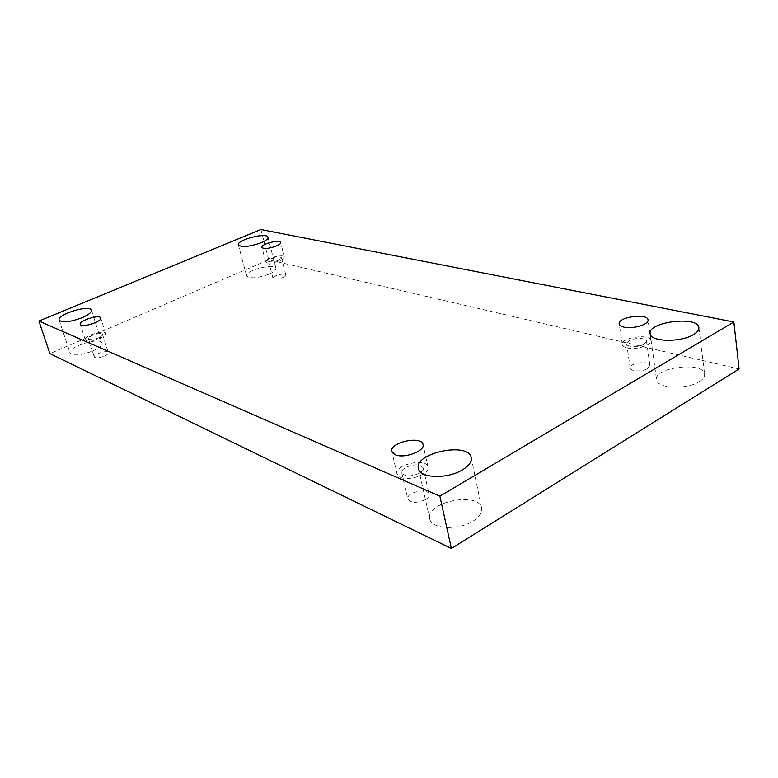 <?xml version="1.0" encoding="UTF-8"?>
<svg xmlns="http://www.w3.org/2000/svg" width="778" height="778" viewBox="0 0 778 778"><rect width="100%" height="100%" fill="white"/><g stroke="black" fill="none" stroke-linecap="round" stroke-linejoin="round"><path stroke-width="0.58" stroke-dasharray="3.89 2.92" d="M739.1 368.966L268.721 259.833L49.899 353.611M260.902 229.52L268.721 259.833M473.15 521.046C479.52 516.932 482.36 512.673 481.65 508.238C479.083 490.976 424.895 502.073 429.757 518.79C431.031 529.079 458.436 530.722 473.15 521.046M92.757 350.966C99.224 347.99 102.288 345.344 101.947 343.03C100.663 336.553 67.346 346.959 70.059 353.037C73.21 356.13 80.776 355.439 92.757 350.966M699.422 381.56C703.127 379.217 704.868 376.795 704.625 374.296C703.857 361.255 653.695 367.109 656.574 379.732C656.613 388.485 686.809 389.982 699.422 381.56M269.266 274.07C273.944 271.96 276.161 270.044 275.937 268.342C275.159 262.672 244.535 270.579 246.626 275.927C249.962 278.903 257.508 278.281 269.266 274.07M282.968 277.493L285.827 274.984C285.497 272.436 272.037 275.859 272.971 278.252C274.469 279.603 277.795 279.36 282.968 277.493M647.578 368.607L649.922 365.475C649.611 360.253 629.003 362.956 630.229 368.043C630.316 371.534 642.317 371.962 647.578 368.607M425.342 499.67C428.153 497.939 429.407 496.14 429.106 494.293C428.075 487.475 405.805 492.396 407.828 498.99C410.901 503.142 416.745 503.376 425.342 499.67M104.32 356.13C107.121 354.836 108.453 353.659 108.298 352.619C107.724 349.692 93.078 354.253 94.303 356.985C95.723 358.395 99.059 358.113 104.32 356.13M98.466 337.866C93.165 339.83 89.81 340.132 88.42 338.79C88.284 337.769 89.645 336.621 92.485 335.337C97.775 333.392 101.111 333.091 102.502 334.433C102.647 335.435 101.296 336.582 98.466 337.866M86.163 340.589C90.306 342.816 107.247 336.602 105.633 333.48C104.855 329.425 83.577 335.979 85.288 339.772L86.163 340.589M419.391 473.238C410.696 476.914 404.823 476.749 401.759 472.761C401.467 470.933 402.771 469.163 405.669 467.452C414.324 463.824 420.169 463.999 423.232 467.996C423.514 469.786 422.24 471.536 419.391 473.238M400.369 477.235C409.16 481.65 430.351 473.753 428.017 466.995C426.587 457.464 394.164 464.661 397.013 473.87L400.369 477.235M644.116 344.236C638.796 347.523 626.728 347.241 626.66 343.866L629.091 340.783C634.391 337.535 646.382 337.778 646.499 341.182L644.116 344.236M627.107 347.883C635.889 350.265 652.188 345.276 650.933 340.618C650.496 333.324 620.543 337.428 622.274 344.498C622.565 346.025 624.18 347.153 627.107 347.883M278.573 260.27C273.37 262.108 270.024 262.39 268.546 261.097L271.473 258.636C276.657 256.798 279.983 256.526 281.471 257.819L278.573 260.27M267.146 262.828C271.814 264.189 285.497 259.619 284.349 257.1C283.902 253.56 264.364 258.52 265.668 261.846L267.146 262.828M88.42 338.79L94.303 356.985M102.502 334.433L108.298 352.619M105.633 333.48L100.732 318.046M85.288 339.772L80.26 324.309M401.759 472.761L407.828 498.99M423.232 467.996L429.106 494.293M428.017 466.995L423.028 444.52M397.013 473.87L391.791 451.473M626.66 343.866L630.229 368.043M646.499 341.182L649.922 365.475M650.933 340.618L648.035 319.884M622.274 344.498L619.2 323.911M268.546 261.097L272.971 278.252M281.471 257.819L285.827 274.984M284.349 257.1L280.664 242.532M265.668 261.846L261.904 247.287M238.36 244.905L246.626 275.927M267.972 237.28L275.937 268.342M650.145 333.684L656.574 379.732M698.868 327.664L704.625 374.296M59.157 320.118L70.059 353.037M91.444 310.179L101.947 343.03M418.447 468.58L429.757 518.79M471.215 457.678L481.65 508.238"/><path stroke-width="1.17" d="M733.849 322.004L260.902 229.52L38.9 321.051L49.899 353.611L451.386 548.48L739.1 368.966L733.849 322.004L439.881 496.16L451.386 548.48M38.9 321.051L439.881 496.16M462.395 469.902C468.92 465.905 471.857 461.831 471.215 457.678C468.871 441.476 413.808 452.922 418.447 468.58C419.566 478.246 447.311 479.287 462.395 469.902M82.011 317.745C88.585 314.857 91.726 312.338 91.444 310.179C90.326 304.169 56.6 314.516 59.157 320.118C62.25 322.948 69.864 322.16 82.011 317.745M693.519 334.569C697.302 332.303 699.091 329.998 698.868 327.664C698.206 315.469 647.364 321.927 650.145 333.684C650.077 341.882 680.662 342.709 693.519 334.569M261.155 242.736C265.891 240.674 268.167 238.856 267.972 237.28C267.301 232.029 236.376 239.974 238.36 244.905C241.647 247.608 249.242 246.879 261.155 242.736M263.363 248.231L261.904 247.287C260.63 244.097 280.255 239.118 280.664 242.532C281.792 244.953 268.031 249.495 263.363 248.231M624.044 327.139C621.097 326.459 619.483 325.379 619.2 323.911C617.499 317.074 647.636 312.824 648.035 319.884C649.27 324.387 632.854 329.366 624.044 327.139M395.136 454.712L391.791 451.473C389.01 442.556 421.666 435.272 423.028 444.52C425.323 451.065 403.947 458.923 395.136 454.712M81.136 325.097L80.26 324.309C78.597 320.662 100.002 314.118 100.732 318.046C102.317 321.042 85.259 327.207 81.136 325.097"/></g></svg>
